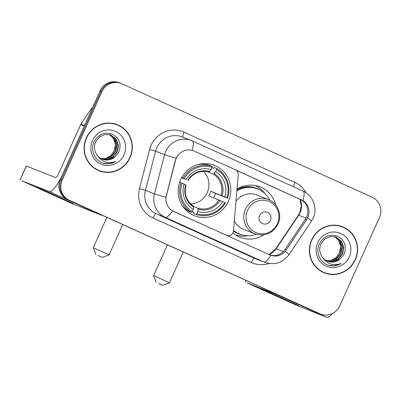<?xml version="1.0" encoding="UTF-8"?>
<svg xmlns="http://www.w3.org/2000/svg" width="400" height="400" viewBox="0 0 400 400"><rect width="100%" height="100%" fill="white"/><g stroke="black" fill="none" stroke-linecap="round" stroke-linejoin="round"><path stroke-width="0.6" d="M173.705 211.405A13.8 13.355 111.6 0 1 166.4 195.575L175.5 160.425A13.8 13.355 111.6 0 1 176.3 158.155A13.8 13.355 111.6 0 1 193.54 150.84A13.8 13.355 111.6 0 1 194.12 151.085L235.37 169.775A5.11 4.945 -68.4 0 1 238.225 174.76L233.49 230.97A5.11 4.945 -68.4 0 1 226.445 235.305L172.455 210.775A17.89 4.505 -65.6 0 1 165.26 217.33A20.445 19.785 -68.4 0 1 154.44 193.88A17.89 0.575 14.5 0 0 165.905 197.27L175.33 160.36L177.175 156.315M180.59 179.74A27.09 26.215 111.6 0 0 194.505 215.75A27.09 26.215 111.6 0 0 228.345 201.38A27.09 26.215 111.6 0 0 214.435 165.37A27.09 26.215 111.6 0 0 180.59 179.74M263.875 234.825A27.09 26.215 -68.4 0 1 240.2 237.31A27.09 26.215 -68.4 0 1 232.94 232.91M235.935 235.135A27.09 26.215 111.6 0 0 236.99 235.315M237.02 189.055A27.09 26.215 -68.4 0 1 260.13 186.93A27.09 26.215 -68.4 0 1 275.7 204.94M256.425 186.19A27.09 26.215 111.6 0 0 255.535 185.6M86.365 137.84A24.79 23.99 111.6 0 0 99.095 170.79A24.79 23.99 111.6 0 0 130.065 157.645A24.79 23.99 111.6 0 0 117.335 124.695A24.79 23.99 111.6 0 0 86.365 137.84M98.62 170.595A24.79 23.99 111.6 0 0 104.255 171.915M311.63 239.915A24.79 23.99 111.6 0 0 324.36 272.87A24.79 23.99 111.6 0 0 355.335 259.72A24.79 23.99 111.6 0 0 342.6 226.77A24.79 23.99 111.6 0 0 311.63 239.915M323.885 272.675A24.79 23.99 111.6 0 0 329.52 273.99M235.59 169.88L302.99 200.59A17.89 4.505 -65.6 0 0 303.05 191.115L192.215 140.895L182.325 136.955A20.445 19.785 111.6 0 0 156.78 147.8A20.445 19.785 111.6 0 0 155.6 151.16L145.455 190.325L154.44 193.88L164.585 154.715A20.445 19.785 -68.4 0 1 165.765 151.355A20.445 19.785 -68.4 0 1 191.305 140.51A20.445 19.785 -68.4 0 1 192.165 140.875A17.89 4.505 114.4 0 1 192.215 140.895A17.89 4.505 114.4 0 1 192.16 150.365L193.425 150.79M236.075 170.17L301.815 200.125C307.085 203.97 308.91 209.04 307.285 215.34L305.3 219.325L284.015 250.86C280.12 255.18 275.35 256.535 269.71 254.915M302.99 200.59C308.205 204.41 310.03 209.485 308.46 215.805L306.515 219.805L285.22 251.335C281.265 255.64 276.49 256.99 270.89 255.38L173.585 211.36M121.145 83.485L119.225 82.725A15.335 14.84 111.6 0 0 100.07 90.86L60.265 179.425A15.335 14.84 111.6 0 0 67.495 199.535L318.95 313.425A15.335 14.84 111.6 0 0 319.595 313.695A15.335 14.84 111.6 0 1 318.95 313.425L68.455 199.915L319.91 313.805A15.335 14.84 111.6 0 0 320.555 314.075A15.335 14.84 111.6 0 0 339.71 305.945L379.515 217.375A15.335 14.84 111.6 0 0 372.285 197.265L121.785 83.755A15.335 14.84 111.6 0 0 121.145 83.485A15.335 14.84 111.6 0 0 101.985 91.615L62.18 180.185A15.335 14.84 111.6 0 0 69.415 200.295L319.91 313.805M60.265 179.425L61.225 179.805A15.335 14.84 111.6 0 0 68.455 199.915A15.335 14.84 111.6 0 1 61.225 179.805L101.03 91.24L61.225 179.805L62.18 180.185M120.185 83.105A15.335 14.84 111.6 0 0 101.03 91.24A15.335 14.84 111.6 0 1 120.185 83.105M347.135 229.48A24.79 23.99 111.6 0 0 342.12 226.585M121.865 127.405A24.79 23.99 111.6 0 0 116.855 124.51M317.995 313.045A15.335 14.84 111.6 0 0 318.635 313.32L320.555 314.075M117.24 124.93A24.535 23.74 111.6 0 0 86.59 137.945A24.535 23.74 111.6 0 0 99.19 170.555A24.535 23.74 111.6 0 0 129.84 157.54A24.535 23.74 111.6 0 0 117.24 124.93L116.285 124.55A24.535 23.74 111.6 0 0 111.215 123.19M114.135 150.92A12.775 12.365 111.6 0 0 114.205 150.76L110.63 155.77L105.405 158.595M110.31 134.86L114.89 138.82L116.97 144.905L115.73 151.365L111.475 156.455L105.31 158.805L100.91 158.485M110.115 134.8L114.51 138.67L116.59 144.755L115.35 151.215L111.095 156.305L104.93 158.655L100.735 158.385M97.28 155.39A12.775 12.365 111.6 0 0 102.315 159.15A12.775 12.365 111.6 0 0 114.665 157.115L118.625 152.525C121.75 144.42 119.68 138.305 112.405 134.18C104.625 131.67 98.565 134.09 94.225 141.44C89.845 149.86 94.85 161.04 103.76 163.355C108.05 164.355 112.1 163.69 115.925 161.355C108.165 164.07 101.95 162.08 97.28 155.39C94.265 151.325 93.67 146.88 95.485 142.06L99.49 136.865L105.4 134.42L111.085 135.135L116.41 139.42L118.49 145.505L117.255 151.965L113 157.06L106.83 159.405L101.635 158.855M110.89 135.06L116.03 139.27L118.11 145.355L116.875 151.815L112.62 156.91L106.45 159.255L101.45 158.765M114.665 157.115L107.975 159.855L102.19 159.1M109.52 134.645L113.37 138.22L115.445 144.3L114.21 150.76A12.775 12.365 111.6 0 0 109.33 134.6M92.445 140.595A17.89 17.31 111.6 0 0 100.885 164.055A17.89 17.31 111.6 0 0 123.985 154.89A17.89 17.31 111.6 0 0 115.545 131.425A17.89 17.31 111.6 0 0 92.445 140.595M93.605 167.7A24.535 23.74 111.6 0 0 98.23 170.175L99.19 170.555M115.925 161.355L109.13 163.675L103.275 163.205M49.755 193.24L35.905 186.755L43.375 189.905L73.19 203.51L49.755 193.24M84.48 125.635A2.555 2.475 111.6 0 0 84.265 126.025L62.36 174.765A20.445 5.15 114.4 0 1 49.19 191.515L21.73 180.78L72.34 203.68L101.45 215.195L49.19 191.515M102.23 215.275A20.445 5.15 114.4 0 1 101.45 215.195M20 179.97L26.285 165.985L55.475 177.53A5.11 1.285 -65.6 0 0 58.765 173.345L80.67 124.6A2.555 2.475 -68.4 0 1 80.89 124.215L91.125 108.97A2.555 2.475 -68.4 0 1 92.37 107.985M342.51 227.005A24.535 23.74 111.6 0 0 311.855 240.02A24.535 23.74 111.6 0 0 324.455 272.63A24.535 23.74 111.6 0 0 355.105 259.62A24.535 23.74 111.6 0 0 342.51 227.005L341.55 226.63A24.535 23.74 111.6 0 0 336.485 225.265M334.785 236.72L338.635 240.295L340.715 246.38L339.4 252.995L335.895 257.845L330.67 260.67M339.4 252.995A12.775 12.365 111.6 0 0 339.475 252.835A12.775 12.365 111.6 0 0 334.595 236.675M335.58 236.94L340.155 240.895L342.235 246.98L341 253.44L336.745 258.535L330.575 260.88L326.175 260.56M335.38 236.88L339.775 240.745L341.855 246.83L340.62 253.29L336.365 258.385L330.195 260.73L326 260.46M322.55 257.47A12.775 12.365 111.6 0 0 327.585 261.225A12.775 12.365 111.6 0 0 339.93 259.19L343.89 254.6C347.015 246.5 344.945 240.385 337.675 236.255C329.895 233.745 323.83 236.165 319.49 243.515C315.11 251.935 320.115 263.115 329.025 265.435C333.315 266.435 337.37 265.765 341.19 263.43C333.43 266.145 327.22 264.16 322.55 257.47C319.535 253.4 318.935 248.955 320.755 244.135L324.755 238.94L330.67 236.495L336.35 237.21L341.675 241.5L343.755 247.58L342.52 254.04L338.265 259.135L332.1 261.48L326.9 260.93M336.16 237.14L341.295 241.35L343.375 247.43L342.14 253.89L337.885 258.985L331.72 261.33L326.72 260.845M339.93 259.19L333.24 261.935L327.455 261.175M317.715 242.675A17.89 17.31 111.6 0 0 326.15 266.135A17.89 17.31 111.6 0 0 349.25 256.965A17.89 17.31 111.6 0 0 340.815 233.505A17.89 17.31 111.6 0 0 317.715 242.675M318.87 269.78A24.535 23.74 111.6 0 0 323.495 272.25L324.455 272.63M341.19 263.43L334.395 265.75L328.545 265.28M98.255 255.6L102.36 257.395L98.255 255.6M106.89 217.385L93.265 247.705L109.115 254.83L102.36 257.395M190.62 203.885A18.91 18.3 111.6 0 0 207.24 192.615A18.91 18.3 111.6 0 0 203.485 171.365M196.805 213.645L196.145 214.49A25.35 24.53 111.6 0 0 225.415 202.87L224.75 202.555A24.33 23.545 111.6 0 1 196.805 213.645L197.775 211.49A21.975 21.265 111.6 0 0 222.665 201.61L208.675 195.92A18.91 18.3 111.6 0 0 209.88 193.66A18.91 18.3 111.6 0 0 210.77 191.26L224.76 196.95A21.975 21.265 111.6 0 0 215.67 171.67L216.64 169.515A24.33 23.545 111.6 0 1 226.845 197.895L227.51 198.21A25.35 24.53 111.6 0 0 216.82 168.485L216.64 169.515M193.725 206.565L198.075 208.285L197.775 211.49M203.895 164.27L202.5 163.715M203.4 164.07A24.275 23.495 111.6 0 0 202.575 163.71M212.015 167.74L213.62 168.375L214.255 167.47L216.82 168.485M227.51 198.21L215.535 193.415A24.275 23.495 -68.4 0 1 214.61 195.8A24.275 23.495 -68.4 0 1 213.57 197.855M196.145 214.49L193.58 213.475L193.83 212.415L192.175 211.76M181.915 204.995A25.35 24.53 111.6 0 0 189.075 211.435L191.64 212.445L192.3 211.605A24.33 23.545 111.6 0 1 182.095 183.225L180.95 182.72A25.35 24.53 111.6 0 0 191.64 212.445M180.95 182.72L179.625 182.195M226.845 197.895L224.76 196.95M222.665 201.61L224.75 202.555M182.095 183.225L184.18 184.17A21.975 21.265 111.6 0 0 193.27 209.445L192.3 211.605M215.67 171.67L213.435 174.11L207.265 171.67M185.94 185.025L184.18 184.17M193.27 209.445L193.595 206.26C186.43 201.11 183.9 194.04 186.015 185.05M186.06 209.34L185.565 209.145A24.275 23.495 -68.4 0 1 184.715 208.85M184.33 208.395L185.48 208.85M181.705 177.53L184.19 178.565A24.33 23.545 111.6 0 1 212.135 167.475L212.315 166.44L209.75 165.425A25.35 24.53 111.6 0 0 197.9 164.6M212.315 166.44A25.35 24.53 111.6 0 0 183.045 178.06M212.135 167.475L211.165 169.63A21.975 21.265 111.6 0 0 186.275 179.51L184.19 178.565M188.11 180.39C193.42 172.855 200.365 170.085 208.945 172.07L211.165 169.63M186.275 179.51L181.555 177.8M209.66 171.545A19.66 19.025 111.6 0 0 187.79 180.23L188.035 180.36M215.535 193.415L210.77 191.26M158.6 283.5L162.7 285.3L158.6 283.5M167.445 244.825L153.605 275.61L169.46 282.735L162.7 285.3M270.425 220.45A6.135 5.935 111.6 0 0 267.535 212.405A6.135 5.935 111.6 0 0 259.615 215.55A6.135 5.935 111.6 0 0 262.505 223.59A6.135 5.935 111.6 0 0 270.425 220.45M234.33 221.005A18.4 17.805 111.6 0 0 243.395 229.23L254.88 233.775A18.4 17.805 111.6 0 1 245.43 209.315A18.4 17.805 111.6 0 1 268.42 199.555L256.935 195.01A18.4 17.805 111.6 0 0 235.995 201.275M269.79 200.17A24.275 23.495 111.6 0 0 257.66 188.975A24.275 23.495 111.6 0 0 236.865 190.935M257.66 188.975L257.18 188.79A24.275 23.495 111.6 0 0 236.905 190.43M233.525 230.585A24.275 23.495 111.6 0 0 239.315 233.935L239.795 234.125A24.275 23.495 111.6 0 0 256.3 234.265M233.54 230.4A24.275 23.495 111.6 0 0 239.795 234.125M248.185 235.725A26.575 25.72 -68.4 0 1 235.53 234.87M255.06 185.515A26.575 25.72 -68.4 0 1 264.87 193.55M275.02 295.32L261.17 288.83L268.64 291.98L298.46 305.59L275.02 295.32M275.235 293.67A20.445 5.15 114.4 0 1 274.455 293.59L247 282.86L297.605 305.755L326.715 317.275L274.455 293.59M332.135 313.68A20.445 5.15 114.4 0 1 326.715 317.275M306.04 218.125L298.665 215.21A16.355 15.825 111.6 0 0 300.05 212.72A16.355 15.825 111.6 0 0 300.145 199.205M269.14 254.655A16.355 15.825 111.6 0 0 276.13 248.76L298.665 215.21A9.2 0.51 -146.1 0 0 298.36 215.155L299.77 212.62L301.275 205.8L299.945 199.11M268.955 263.49A25.555 24.73 -68.4 0 1 251.42 262.57L152.985 217.965A25.555 24.73 -68.4 0 1 139.455 188.65L149.6 149.485A25.555 24.73 -68.4 0 1 184.08 132.185L294.91 182.405A5.11 1.285 -65.6 0 0 293.7 186.88M294.91 182.405A25.555 24.73 -68.4 0 1 306.16 192.87M176.145 158.125A17.89 0.575 14.5 0 1 164.585 154.715L155.6 151.16L149.6 149.485M307.7 217.74A17.89 0.99 33.9 0 1 311.505 221.125L313.185 218.095C317.89 208.32 313.11 195.38 303.05 191.115A17.89 4.505 -65.6 0 0 302.995 191.095M270.89 255.38A17.89 4.505 114.4 0 1 263.7 261.94L165.26 217.33L156.275 213.775L254.715 258.385A20.445 19.785 111.6 0 0 255.575 258.745L264.56 262.3A20.445 19.785 -68.4 0 1 263.7 261.94L254.715 258.385A5.11 1.285 -65.6 0 0 251.42 262.57M285.22 251.335A17.89 0.99 33.9 0 1 288.965 254.675C282.63 262.92 274.49 265.465 264.56 262.3M101.985 91.615L100.07 90.86M69.415 200.295L67.495 199.535M139.455 188.65L145.455 190.325A20.445 19.785 111.6 0 0 156.275 213.775A5.11 1.285 -65.6 0 0 152.985 217.965M184.08 132.185A5.11 1.285 -65.6 0 0 183.075 137.255M283.34 251.615L276.13 248.76A9.2 0.51 -146.1 0 0 275.825 248.71L298.36 215.155M286.29 249.915L285.075 249.435M306.515 219.805L305.3 219.325M301.23 199.625L300.045 199.155M84.265 126.025L80.67 124.6M26.365 166.015L20.08 180M80.89 124.215L84.445 125.62M91.81 109.24L91.125 108.97M198.075 208.285A18.91 18.3 111.6 0 0 218.97 199.99M222.155 195.8A19.66 19.025 111.6 0 0 214.17 173.59M198.19 209.145A19.66 19.025 111.6 0 0 220.06 200.46M185.695 184.89A19.66 19.025 111.6 0 0 193.685 207.1M221.065 195.33A18.91 18.3 111.6 0 0 213.435 174.11M277.395 223.75A16.905 16.355 111.6 0 0 269.425 201.585A16.905 16.355 111.6 0 0 247.595 210.25A16.905 16.355 111.6 0 0 255.57 232.415A16.905 16.355 111.6 0 0 277.395 223.75M233.475 231.14A24.505 23.715 111.6 0 0 242.58 235.025M260.305 190.225A24.505 23.715 111.6 0 0 237 189.315M246.07 280.455L245.345 282.075M288.965 254.675L311.505 221.125M268.955 254.575L275.825 248.71M122.72 224.56L109.115 254.83M95.83 254.465L93.265 247.71M183.27 252L169.46 282.735M268.42 199.555C277.75 202.95 282.43 214.935 278.025 224.065C272.75 233.505 265.035 236.74 254.88 233.775M156.175 282.37L153.605 275.61M245.265 282.045L245.995 280.42"/></g></svg>
